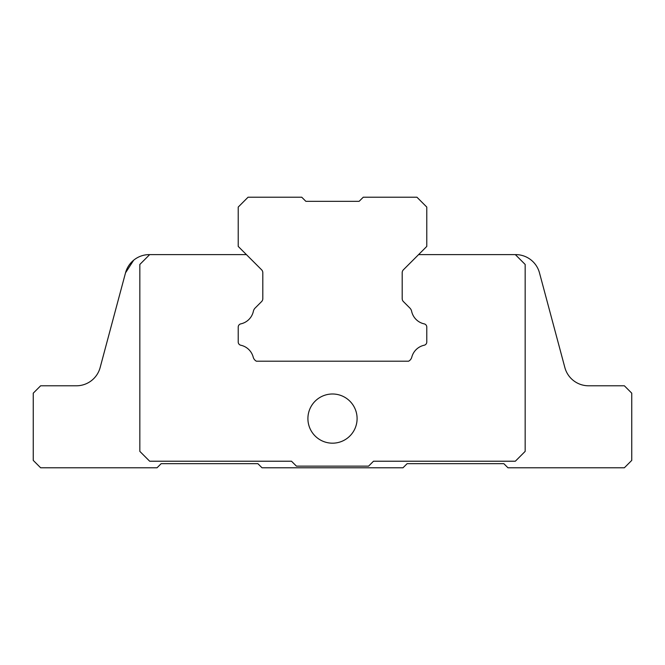 <?xml version="1.0" encoding="UTF-8"?>
<svg xmlns="http://www.w3.org/2000/svg" width="665" height="665" viewBox="0 0 665 665"><rect width="100%" height="100%" fill="white"/><g stroke="black" fill="none" stroke-linecap="round" stroke-linejoin="round"><path stroke-width="1" d="M359.142 201.32L363.248 197.222L416.947 197.222L426.78 207.064L426.78 246.416L403.389 269.807A4.098 4.098 0 0 0 402.192 272.708L402.192 298.66A4.098 4.098 0 0 0 403.389 301.561L409.864 308.036A6.559 6.559 0 0 1 411.635 311.295A16.401 16.401 0 0 0 424.195 323.872A3.283 3.283 0 0 1 426.78 327.072L426.78 342.026A3.283 3.283 0 0 1 424.195 345.235A16.401 16.401 0 0 0 411.801 357.113A6.559 6.559 0 0 1 408.634 361.195L256.366 361.195A6.559 6.559 0 0 1 253.199 357.113A16.401 16.401 0 0 0 240.805 345.235A3.283 3.283 0 0 1 238.22 342.026L238.22 327.072A3.283 3.283 0 0 1 240.805 323.872A16.401 16.401 0 0 0 253.365 311.295A6.559 6.559 0 0 1 255.136 308.036L261.611 301.561A4.098 4.098 0 0 0 262.808 298.66L262.808 272.708A4.098 4.098 0 0 0 261.611 269.807L238.22 246.416L238.22 207.064L248.053 197.222L301.752 197.222L305.858 201.32L303.805 199.276L305.858 201.32L303.805 199.276L305.858 201.32L303.805 199.276L305.858 201.32L359.142 201.32L361.195 199.276M303.805 199.276L305.858 201.32M564.859 367.562L539.481 272.841L564.859 367.562A24.597 24.597 0 0 0 588.616 385.791L624.369 385.791L631.75 393.173L631.75 460.396L624.369 467.778L507.952 467.778L503.854 463.68L407.105 463.68L403.007 467.778L261.993 467.778L257.895 463.68L161.146 463.68L157.048 467.778L40.632 467.778L33.25 460.396L33.25 393.173L40.632 385.791L76.384 385.791A24.597 24.597 0 0 0 100.141 367.562L125.519 272.841A24.597 24.597 0 0 1 149.276 254.612L246.416 254.612M100.141 367.562L125.519 272.841L100.141 367.562M418.584 254.612L515.333 254.612L525.167 264.454L525.167 451.377L515.333 461.219L373.497 461.219L368.576 466.14L296.424 466.14L291.503 461.219L149.667 461.219L139.833 451.377L139.833 264.454L149.667 254.612M402.192 272.708A4.098 4.098 0 0 1 403.389 269.807M403.389 301.561A4.098 4.098 0 0 1 402.192 298.66M426.78 342.026L426.78 327.072M411.801 357.113A16.401 16.401 0 0 1 424.195 345.235M240.805 345.235A16.401 16.401 0 0 1 253.199 357.113M238.22 327.072L238.22 342.026M253.365 311.295A16.401 16.401 0 0 1 240.805 323.872M262.808 298.66A4.098 4.098 0 0 1 261.611 301.561L255.136 308.036M261.611 269.807A4.098 4.098 0 0 1 262.808 272.708M357.097 418.584A24.597 24.597 0 0 1 320.206 439.889A24.597 24.597 0 0 1 320.206 397.288A24.597 24.597 0 0 1 357.097 418.584M515.333 254.612L515.724 254.612A24.597 24.597 0 0 1 539.481 272.841M59.293 385.791L76.384 385.791M133.682 260.19L125.519 272.841"/></g></svg>
